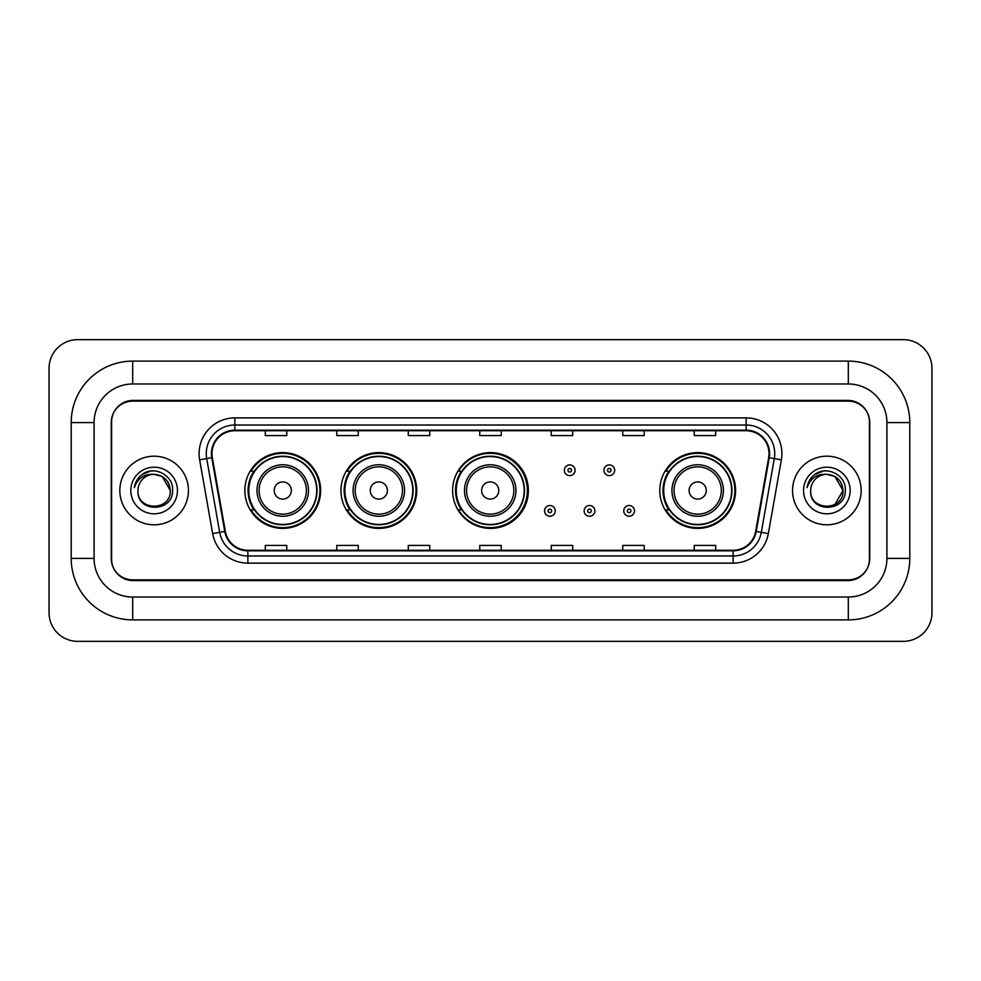 <?xml version="1.0" encoding="UTF-8"?>
<svg xmlns="http://www.w3.org/2000/svg" width="981" height="981" viewBox="0 0 981 981"><rect width="100%" height="100%" fill="white"/><g stroke="black" fill="none" stroke-linecap="round" stroke-linejoin="round"><path stroke-width="1.47" d="M659.784 490.5A37.891 37.891 0 0 0 697.675 528.391A37.891 37.891 0 0 0 735.566 490.5A37.891 37.891 0 0 0 697.675 452.609A37.891 37.891 0 0 0 659.784 490.5M452.609 490.5A37.891 37.891 0 0 0 490.5 528.391A37.891 37.891 0 0 0 528.391 490.5A37.891 37.891 0 0 0 490.5 452.609A37.891 37.891 0 0 0 452.609 490.5M340.947 490.5A37.891 37.891 0 0 0 378.838 528.391A37.891 37.891 0 0 0 416.717 490.5A37.891 37.891 0 0 0 378.838 452.609A37.891 37.891 0 0 0 340.947 490.5M244.858 490.5A37.891 37.891 0 0 0 282.749 528.391A37.891 37.891 0 0 0 320.64 490.5A37.891 37.891 0 0 0 282.749 452.609A37.891 37.891 0 0 0 244.858 490.5M253.944 509.801A34.678 34.678 0 0 1 253.944 471.199M350.033 509.801A34.678 34.678 0 0 1 350.033 471.199M461.413 509.801A34.678 34.678 0 0 1 461.413 471.199M668.87 509.801A34.678 34.678 0 0 1 668.87 471.199M848.307 361.106A61.484 61.484 0 0 1 909.792 422.59A61.484 61.484 0 0 0 848.307 361.106L132.693 361.106A61.484 61.484 0 0 0 71.208 422.59L71.208 558.41A61.484 61.484 0 0 0 132.693 619.894L848.307 619.894A61.484 61.484 0 0 0 909.792 558.41L909.792 422.59L886.91 422.59A38.602 38.602 0 0 0 848.307 383.976L132.693 383.976L848.307 383.976L848.307 361.106M848.307 619.894L848.307 597.024L132.693 597.024L848.307 597.024A38.602 38.602 0 0 0 886.91 558.41L886.91 422.59L886.91 558.41L909.792 558.41M71.208 558.41L94.09 558.41L94.09 422.59L94.09 558.41A38.602 38.602 0 0 0 132.693 597.024L132.693 619.894M848.307 401.143L132.693 401.143A21.447 21.447 0 0 0 111.245 422.59L111.245 558.41A21.447 21.447 0 0 0 132.693 579.857L848.307 579.857A21.447 21.447 0 0 0 869.755 558.41L869.755 422.59A21.447 21.447 0 0 0 848.307 401.143M132.693 361.106L132.693 383.976A38.602 38.602 0 0 0 94.09 422.59L71.208 422.59M931.95 368.255A28.596 28.596 0 0 0 903.354 339.659L77.646 339.659A28.596 28.596 0 0 0 49.05 368.255L49.05 612.745A28.596 28.596 0 0 0 77.646 641.341L903.354 641.341A28.596 28.596 0 0 0 931.95 612.745L931.95 368.255M111.601 421.867L111.601 559.133A21.447 21.447 0 0 0 133.048 580.58L847.952 580.58A21.447 21.447 0 0 0 869.399 559.133L869.399 421.867A21.447 21.447 0 0 0 847.952 400.42L133.048 400.42A21.447 21.447 0 0 0 111.601 421.867L111.601 559.133M119.829 490.5A34.31 34.31 0 0 0 154.14 524.81A34.31 34.31 0 0 0 188.45 490.5A34.31 34.31 0 0 0 154.14 456.19A34.31 34.31 0 0 0 119.829 490.5A34.31 34.31 0 0 0 154.14 524.81A34.31 34.31 0 0 0 188.45 490.5A34.31 34.31 0 0 0 154.14 456.19A34.31 34.31 0 0 0 119.829 490.5M792.55 490.5A34.31 34.31 0 0 0 826.86 524.81A34.31 34.31 0 0 0 861.171 490.5A34.31 34.31 0 0 0 826.86 456.19A34.31 34.31 0 0 0 792.55 490.5A34.31 34.31 0 0 0 826.86 524.81A34.31 34.31 0 0 0 861.171 490.5A34.31 34.31 0 0 0 826.86 456.19A34.31 34.31 0 0 0 792.55 490.5M211.97 453.614A22.882 22.882 0 0 1 234.851 430.733L746.149 430.733A22.882 22.882 0 0 1 768.675 457.587L755.664 531.359A22.882 22.882 0 0 1 733.138 550.267L247.862 550.267A22.882 22.882 0 0 1 225.336 531.359L212.325 457.587A22.882 22.882 0 0 1 211.97 453.614M211.406 453.614A23.446 23.446 0 0 0 211.761 457.686L224.772 531.457A23.446 23.446 0 0 0 247.862 550.832L733.138 550.832A23.446 23.446 0 0 0 756.228 531.457L769.239 457.686A23.446 23.446 0 0 0 746.149 430.169L234.851 430.169A23.446 23.446 0 0 0 211.406 453.614M199.646 459.819A35.745 35.745 0 0 1 234.851 417.869L746.149 417.869A35.745 35.745 0 0 1 781.354 459.819L768.344 533.59A35.745 35.745 0 0 1 733.138 563.131L247.862 563.131A35.745 35.745 0 0 1 212.656 533.59L199.646 459.819L206.697 458.581A28.596 28.596 0 0 1 234.851 425.018L746.149 425.018A28.596 28.596 0 0 1 774.303 458.581L761.305 532.352A28.596 28.596 0 0 1 733.138 555.982L247.862 555.982A28.596 28.596 0 0 1 219.695 532.352L206.697 458.581A28.596 28.596 0 0 1 206.255 453.614M869.399 559.133L869.399 421.867M756.228 531.457L761.305 532.352L774.303 458.581L781.354 459.819M479.783 430.733L479.783 435.576L501.217 435.576L501.217 430.733M408.292 430.733L408.292 435.576L429.739 435.576L429.739 430.733M336.802 430.733L336.802 435.576L358.249 435.576L358.249 430.733M265.311 430.733L265.311 435.576L286.759 435.576L286.759 430.733M551.261 430.733L551.261 435.576L572.708 435.576L572.708 430.733M622.751 430.733L622.751 435.576L644.198 435.576L644.198 430.733M694.241 430.733L694.241 435.576L715.689 435.576L715.689 430.733M501.217 550.267L501.217 545.424L479.783 545.424L479.783 550.267M429.739 550.267L429.739 545.424L408.292 545.424L408.292 550.267M358.249 550.267L358.249 545.424L336.802 545.424L336.802 550.267M286.759 550.267L286.759 545.424L265.311 545.424L265.311 550.267M572.708 550.267L572.708 545.424L551.261 545.424L551.261 550.267M644.198 550.267L644.198 545.424L622.751 545.424L622.751 550.267M715.689 550.267L715.689 545.424L694.241 545.424L694.241 550.267M170.302 490.5C171.295 511.346 136.984 511.346 137.978 490.5C136.469 513.088 173.294 512.572 172.57 490.5C173.821 475.049 153.747 465.031 141.853 474.681C137.647 478.041 135.133 482.37 134.311 487.667C137.634 478.188 144.244 473.749 154.14 474.338L162.221 476.508L170.302 490.5C171.295 511.346 136.984 511.346 137.978 490.5C136.984 511.346 171.295 511.346 170.302 490.5C171.295 511.346 136.984 511.346 137.978 490.5C136.984 511.346 171.295 511.346 170.302 490.5L162.221 476.508L154.14 474.338L162.221 476.508L170.302 490.5C169.345 480.678 163.95 475.295 154.14 474.338A16.162 16.162 0 0 0 137.978 490.5M130.829 490.5A23.311 23.311 0 0 0 154.14 513.811A23.311 23.311 0 0 0 177.451 490.5A23.311 23.311 0 0 0 154.14 467.189A23.311 23.311 0 0 0 130.829 490.5M141.853 474.681L151.589 470.635M291.332 490.5A8.584 8.584 0 0 0 282.749 481.916A8.584 8.584 0 0 0 274.177 490.5A8.584 8.584 0 0 0 282.749 499.084A8.584 8.584 0 0 0 291.332 490.5M308.488 490.5A25.739 25.739 0 0 0 282.749 464.761A25.739 25.739 0 0 0 257.01 490.5A25.739 25.739 0 0 0 282.749 516.239A25.739 25.739 0 0 0 308.488 490.5A25.739 25.739 0 0 1 282.749 516.239A25.739 25.739 0 0 1 257.01 490.5M316.704 490.5A33.955 33.955 0 0 0 282.749 456.545A33.955 33.955 0 0 0 248.794 490.5A33.955 33.955 0 0 0 282.749 524.455A33.955 33.955 0 0 0 316.704 490.5M319.929 490.5A37.18 37.18 0 0 1 250.977 509.801L254.422 509.801A34.274 34.274 0 0 0 305.434 516.202A34.274 34.274 0 0 0 305.434 464.798A34.274 34.274 0 0 0 254.422 471.199L250.977 471.199A37.18 37.18 0 0 1 319.929 490.5M387.409 490.5A8.584 8.584 0 0 0 378.838 481.916A8.584 8.584 0 0 0 370.254 490.5A8.584 8.584 0 0 0 378.838 499.084A8.584 8.584 0 0 0 387.409 490.5M404.564 490.5A25.739 25.739 0 0 0 378.838 464.761A25.739 25.739 0 0 0 353.099 490.5A25.739 25.739 0 0 0 378.838 516.239A25.739 25.739 0 0 0 404.564 490.5A25.739 25.739 0 0 1 378.838 516.239A25.739 25.739 0 0 1 353.099 490.5M412.793 490.5A33.955 33.955 0 0 0 378.838 456.545A33.955 33.955 0 0 0 344.871 490.5A33.955 33.955 0 0 0 378.838 524.455A33.955 33.955 0 0 0 412.793 490.5M416.005 490.5A37.18 37.18 0 0 1 347.066 509.801L350.511 509.801A34.274 34.274 0 0 0 401.511 516.202A34.274 34.274 0 0 0 401.511 464.798A34.274 34.274 0 0 0 350.511 471.199L347.066 471.199A37.18 37.18 0 0 1 416.005 490.5M498.789 490.5A8.584 8.584 0 0 0 490.218 481.916A8.584 8.584 0 0 0 481.634 490.5A8.584 8.584 0 0 0 490.218 499.084A8.584 8.584 0 0 0 498.789 490.5M515.945 490.5A25.739 25.739 0 0 0 490.218 464.761A25.739 25.739 0 0 0 464.479 490.5A25.739 25.739 0 0 0 490.218 516.239A25.739 25.739 0 0 0 515.945 490.5A25.739 25.739 0 0 1 490.218 516.239A25.739 25.739 0 0 1 464.479 490.5M524.173 490.5A33.955 33.955 0 0 0 490.218 456.545A33.955 33.955 0 0 0 456.251 490.5A33.955 33.955 0 0 0 490.218 524.455A33.955 33.955 0 0 0 524.173 490.5M527.386 490.5A37.18 37.18 0 0 1 458.446 509.801L461.892 509.801A34.274 34.274 0 0 0 512.891 516.202A34.274 34.274 0 0 0 512.891 464.798A34.274 34.274 0 0 0 461.892 471.199L458.446 471.199A37.18 37.18 0 0 1 527.386 490.5M706.259 490.5A8.584 8.584 0 0 0 697.675 481.916A8.584 8.584 0 0 0 689.103 490.5A8.584 8.584 0 0 0 697.675 499.084A8.584 8.584 0 0 0 706.259 490.5M723.414 490.5A25.739 25.739 0 0 0 697.675 464.761A25.739 25.739 0 0 0 671.936 490.5A25.739 25.739 0 0 0 697.675 516.239A25.739 25.739 0 0 0 723.414 490.5A25.739 25.739 0 0 1 697.675 516.239A25.739 25.739 0 0 1 671.936 490.5M731.63 490.5A33.955 33.955 0 0 0 697.675 456.545A33.955 33.955 0 0 0 663.72 490.5A33.955 33.955 0 0 0 697.675 524.455A33.955 33.955 0 0 0 731.63 490.5M734.855 490.5A37.18 37.18 0 0 1 665.903 509.801L669.349 509.801A34.274 34.274 0 0 0 720.361 516.202A34.274 34.274 0 0 0 720.361 464.798A34.274 34.274 0 0 0 669.349 471.199L665.903 471.199A37.18 37.18 0 0 1 734.855 490.5M834.941 476.508L843.022 490.5C844.016 511.346 809.705 511.346 810.698 490.5A16.162 16.162 0 0 1 826.86 474.338L834.941 476.508L843.022 490.5L834.941 504.492L843.022 490.5C844.016 511.346 809.705 511.346 810.698 490.5C809.19 513.088 846.014 512.572 845.291 490.5C846.542 475.049 826.468 465.031 814.573 474.681C810.367 478.041 807.853 482.37 807.032 487.667C810.355 478.188 816.965 473.749 826.86 474.338L834.941 476.508L843.022 490.5L834.941 504.492M826.86 474.338C836.67 475.295 842.066 480.678 843.022 490.5M803.549 490.5A23.311 23.311 0 0 0 826.86 513.811A23.311 23.311 0 0 0 850.171 490.5A23.311 23.311 0 0 0 826.86 467.189A23.311 23.311 0 0 0 803.549 490.5M814.573 474.681L824.31 470.635M575.074 470.267A5.359 5.359 0 0 1 569.716 475.626A5.359 5.359 0 0 1 564.345 470.267A5.359 5.359 0 0 1 569.716 464.908A5.359 5.359 0 0 1 575.074 470.267A5.359 5.359 0 0 0 569.716 464.908A5.359 5.359 0 0 0 564.345 470.267M614.682 470.267A5.359 5.359 0 0 1 609.311 475.626A5.359 5.359 0 0 1 603.953 470.267A5.359 5.359 0 0 1 609.311 464.908A5.359 5.359 0 0 1 614.682 470.267A5.359 5.359 0 0 0 609.311 464.908A5.359 5.359 0 0 0 603.953 470.267M544.541 510.88A5.359 5.359 0 0 1 549.912 505.509A5.359 5.359 0 0 1 555.271 510.88A5.359 5.359 0 0 1 549.912 516.239A5.359 5.359 0 0 1 544.541 510.88A5.359 5.359 0 0 0 549.912 516.239A5.359 5.359 0 0 0 555.271 510.88M584.149 510.88A5.359 5.359 0 0 1 589.507 505.509A5.359 5.359 0 0 1 594.878 510.88A5.359 5.359 0 0 1 589.507 516.239A5.359 5.359 0 0 1 584.149 510.88A5.359 5.359 0 0 0 589.507 516.239A5.359 5.359 0 0 0 594.878 510.88M623.757 510.88A5.359 5.359 0 0 1 629.115 505.509A5.359 5.359 0 0 1 634.486 510.88A5.359 5.359 0 0 1 629.115 516.239A5.359 5.359 0 0 1 623.757 510.88A5.359 5.359 0 0 0 629.115 516.239A5.359 5.359 0 0 0 634.486 510.88M746.149 417.869L746.149 430.169M206.697 458.581L211.761 457.686M247.862 563.131L247.862 550.832M733.138 550.832L733.138 563.131M212.656 533.59L224.772 531.457M769.239 457.686L774.303 458.581M234.851 417.869L234.851 430.169M761.305 532.352L768.344 533.59M306.391 490.5A23.642 23.642 0 0 0 282.749 466.858A23.642 23.642 0 0 0 259.107 490.5A23.642 23.642 0 0 0 282.749 514.142A23.642 23.642 0 0 0 306.391 490.5M402.48 490.5A23.642 23.642 0 0 0 378.838 466.858A23.642 23.642 0 0 0 355.196 490.5A23.642 23.642 0 0 0 378.838 514.142A23.642 23.642 0 0 0 402.48 490.5M513.86 490.5A23.642 23.642 0 0 0 490.218 466.858A23.642 23.642 0 0 0 466.576 490.5A23.642 23.642 0 0 0 490.218 514.142A23.642 23.642 0 0 0 513.86 490.5M721.317 490.5A23.642 23.642 0 0 0 697.675 466.858A23.642 23.642 0 0 0 674.033 490.5A23.642 23.642 0 0 0 697.675 514.142A23.642 23.642 0 0 0 721.317 490.5M567.925 470.267A1.79 1.79 0 0 0 569.716 472.057A1.79 1.79 0 0 0 571.494 470.267A1.79 1.79 0 0 0 569.716 468.477A1.79 1.79 0 0 0 567.925 470.267M607.533 470.267A1.79 1.79 0 0 0 609.311 472.057A1.79 1.79 0 0 0 611.102 470.267A1.79 1.79 0 0 0 609.311 468.477A1.79 1.79 0 0 0 607.533 470.267M551.69 510.88A1.79 1.79 0 0 0 549.912 509.09A1.79 1.79 0 0 0 548.121 510.88A1.79 1.79 0 0 0 549.912 512.658A1.79 1.79 0 0 0 551.69 510.88M591.298 510.88A1.79 1.79 0 0 0 589.507 509.09A1.79 1.79 0 0 0 587.729 510.88A1.79 1.79 0 0 0 589.507 512.658A1.79 1.79 0 0 0 591.298 510.88M630.906 510.88A1.79 1.79 0 0 0 629.115 509.09A1.79 1.79 0 0 0 627.337 510.88A1.79 1.79 0 0 0 629.115 512.658A1.79 1.79 0 0 0 630.906 510.88"/></g></svg>
